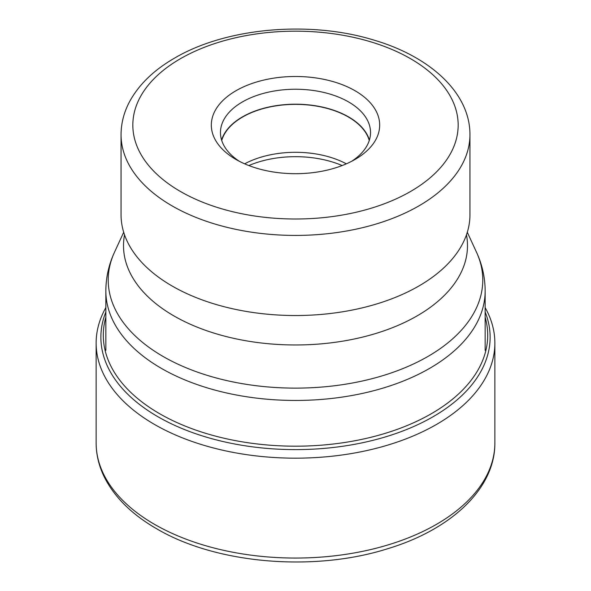 <?xml version="1.0" encoding="UTF-8"?>
<svg xmlns="http://www.w3.org/2000/svg" width="591" height="591" viewBox="0 0 591 591"><rect width="100%" height="100%" fill="white"/><g stroke="black" fill="none" stroke-linecap="round" stroke-linejoin="round"><path stroke-width="0.89" d="M105.848 307.593A199.366 115.105 0 0 0 96.134 343.068A199.366 115.105 0 0 0 154.532 424.456A199.366 115.105 0 0 0 371.791 449.411A199.366 115.105 0 0 0 494.866 343.068A199.366 115.105 0 0 0 485.152 307.593M469.941 214.814A174.441 100.714 180 0 1 457.774 251.773A174.441 100.714 180 0 1 418.849 286.029A174.441 100.714 180 0 1 133.226 251.773A174.441 100.714 180 0 1 121.059 214.814L121.059 134.704A174.441 100.714 0 0 0 228.665 227.734A174.441 100.714 0 0 0 418.731 205.986A174.441 100.714 0 0 0 418.849 205.919A174.441 100.714 0 0 0 469.941 134.704L469.941 214.814M355.021 159.459A84.181 48.602 180 0 1 235.972 159.459A84.181 48.602 180 0 1 235.979 90.726A84.181 48.602 180 0 1 355.021 90.726A84.181 48.602 180 0 1 355.028 159.459A84.181 48.602 180 0 1 355.021 159.459M239.392 161.321A75.035 43.32 180 0 1 220.465 132.554A75.035 43.32 180 0 1 242.443 101.925A75.035 43.32 180 0 1 324.215 92.536A75.035 43.32 180 0 1 370.535 132.554A75.035 43.32 180 0 1 351.608 161.321M369.405 140.037A75.035 43.32 0 0 0 318.098 106.21A75.035 43.32 0 0 0 242.443 116.885A75.035 43.32 0 0 0 221.595 140.037M221.736 140.495A74.761 43.165 180 0 1 242.635 117.003A74.761 43.165 180 0 1 318.379 106.432A74.761 43.165 180 0 1 369.264 140.495M346.348 163.825A74.761 43.165 0 0 0 244.652 163.825M248.855 165.546A78.492 45.315 180 0 1 342.145 165.546M494.866 442.962A199.366 115.105 180 0 1 371.791 549.298A199.366 115.105 180 0 1 154.532 524.35A199.366 115.105 180 0 1 96.134 442.962C96.178 455.188 99.148 467.03 105.043 478.488C115.378 498.102 132.524 514.827 156.482 528.664C215.929 563.925 313.969 572.221 387.859 548.662C451.31 529.514 495.228 488.498 494.866 442.962L494.866 343.068M105.848 312.011A194.631 112.371 0 0 0 157.878 416.707A194.631 112.371 0 0 0 389.831 435.537A194.631 112.371 0 0 0 485.152 312.011M485.152 317.227A192.201 110.968 180 0 1 383.249 433.942A192.201 110.968 180 0 1 159.592 413.685A192.201 110.968 180 0 1 105.848 317.227M485.152 290.957C485.085 277.452 482.197 264.517 476.479 252.172A187.288 108.131 180 0 1 427.936 356.454A187.288 108.131 180 0 1 201.982 373.682A187.288 108.131 180 0 1 114.521 252.172C108.803 264.517 105.915 277.452 105.848 290.957A189.652 109.498 0 0 0 222.925 392.121A189.652 109.498 0 0 0 429.605 368.385A189.652 109.498 0 0 0 485.152 290.957L485.152 350.33M124.538 234.834A171.988 99.295 0 0 0 221.093 335.2A171.988 99.295 0 0 0 417.113 315.889A171.988 99.295 0 0 0 466.462 234.834M410.413 191.565A162.673 93.917 0 0 0 410.523 191.499A162.673 93.917 0 0 0 410.582 58.716A162.673 93.917 0 0 0 180.587 58.62A162.673 93.917 0 0 0 180.477 58.679A162.673 93.917 0 0 0 180.418 191.469A162.673 93.917 0 0 0 410.413 191.565M96.134 343.068L96.134 442.962M467.304 232.27L476.479 252.172M457.774 251.773L458.114 251.271M121.059 134.704C121.103 123.283 123.94 112.283 129.547 101.704C138.892 84.55 153.904 70.011 174.589 58.103C225.902 27.74 309.322 20.33 373.305 39.915C429.93 56.344 470.163 92.846 469.941 134.704M105.848 290.957L105.848 350.33M123.696 232.27L114.521 252.172M132.886 251.271L133.226 251.773"/></g></svg>
